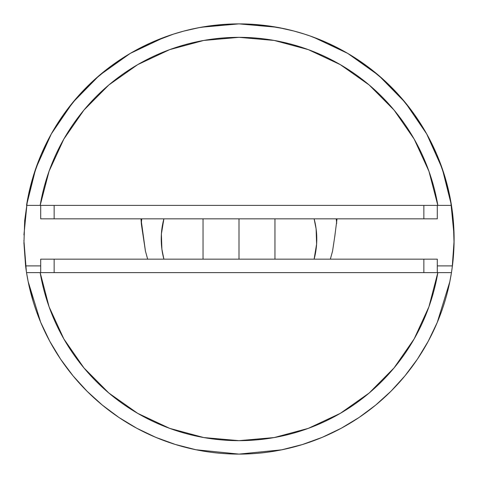 <?xml version="1.0" encoding="UTF-8"?>
<svg xmlns="http://www.w3.org/2000/svg" width="478" height="478" viewBox="0 0 478 478"><rect width="100%" height="100%" fill="white"/><g stroke="black" fill="none" stroke-linecap="round" stroke-linejoin="round"><path stroke-width="0.72" d="M332.569 251.081L330.34 259.166L332.569 251.081L334.875 235.708L332.569 251.081M451.459 205.391L437.836 205.391A201.656 201.656 0 0 0 40.164 205.391L437.836 205.391L428.921 171.208L414.175 139.104L394.051 110.065L369.171 84.982L340.294 64.632L308.304 49.628L274.193 40.439L239 37.344L203.807 40.439L169.696 49.628L137.706 64.632L108.829 84.982L83.949 110.065L63.825 139.104L49.079 171.208L40.164 205.391L26.541 205.391L451.459 205.391A215.1 215.1 0 0 0 26.541 205.391A215.1 215.1 0 0 1 451.459 205.391A215.1 215.1 0 0 1 452.415 265.887L451.459 272.609A215.1 215.1 0 0 1 26.541 272.609A215.1 215.1 0 0 0 451.459 272.609L26.541 272.609L26.23 270.596M327.502 42.948L347.745 53.417L366.775 65.964L384.366 80.453L400.325 96.723L414.474 114.595L426.651 133.858L436.725 154.304L444.576 175.701L450.121 197.808L453.293 220.376L454.058 243.153L452.415 265.887L451.537 272.09M423.944 348.838L428.228 341.274L437.268 322.405L449.822 281.679L451.471 272.538M412.52 366.118L417.437 359.121L428.228 341.274M147.738 433.779L155.703 437.316L175.402 444.48L195.968 449.75L239 454.1L281.656 449.828L302.323 444.57L322.274 437.328L341.149 428.3L359.008 417.515L375.708 405.069L391.004 391.195L404.926 375.881L417.437 359.121M359.008 417.515L366.937 411.916M341.149 428.3L348.576 424.094M322.274 437.328L330.232 433.791M452.415 265.887L437.292 265.887L452.415 265.887M334.875 235.708L337.014 218.834L334.875 235.708M140.986 218.834L145.431 251.081L147.66 259.166L145.431 251.081L141.386 224.278L140.986 218.834M25.937 268.522L25.585 265.887L40.702 265.887L25.585 265.887L23.942 243.153L24.707 220.376L27.879 197.808L33.424 175.701L41.275 154.304L51.349 133.858L63.526 114.595L77.675 96.723L93.634 80.453L111.225 65.964L130.255 53.417L150.498 42.948M150.54 42.93L173.317 34.171L184.03 31.04L199.404 27.575L188.673 29.869M169.015 35.605L169.409 35.468M284.291 28.722L290.224 30.09M293.42 30.897L299.025 32.444M304.516 34.123L304.886 34.237M306.267 34.685L308.979 35.605M303.321 33.741L310.144 36.005L327.46 42.93M26.463 272.096L25.92 268.403M129.371 424.07L136.822 428.282L155.703 437.316M33.293 301.863L28.154 281.566L40.636 322.184L49.772 341.28L60.581 359.145L73.032 375.828L87.044 391.237L102.34 405.105L118.914 417.461L136.822 428.282M73.032 375.828L79.318 383.117M60.581 359.145L65.48 366.118M49.772 341.28L54.068 348.856M23.936 242.842L23.948 243.565M451.459 272.609L437.836 272.609L428.921 306.792L414.175 338.896L394.051 367.935L369.171 393.018L340.294 413.368L308.304 428.372L274.193 437.561L239 440.656L203.807 437.561L169.696 428.372L137.706 413.368L108.829 393.018L83.949 367.935L63.825 338.896L49.079 306.792L40.164 272.609L437.836 272.609A201.656 201.656 0 0 1 40.164 272.609L26.541 272.609M141.775 218.834L141.297 223.298M336.703 223.298L336.225 218.834M279.056 27.664L257.696 24.713M313.622 37.26L310.347 36.077M350.78 55.221L345.528 52.132M381.032 77.46L380.118 76.659M427.177 134.802L425.569 131.946M446.715 183.104L439.826 161.952M454.07 235.475L450.724 201.035M451.65 271.39L452.152 267.871M452.212 267.435L454.094 240.673M391.004 391.195L404.926 375.881M102.34 405.105L118.914 417.461M23.906 240.41L26.356 271.396M26.529 272.538L28.142 281.518M27.288 200.969L23.936 234.907M38.15 162L31.351 182.883M52.484 131.856L50.793 134.856M97.757 76.773L97.016 77.418M132.376 52.186L127.232 55.215M167.688 36.065L164.163 37.338M221.445 24.617L199.117 27.628M40.702 259.166L437.292 259.166L423.849 259.166L423.849 272.609L423.849 259.166L40.702 259.166L40.702 272.609L40.702 259.166M437.292 272.609L437.292 259.166L437.292 272.609M54.145 272.609L54.145 259.166L54.145 272.609M437.292 218.834L40.702 218.834L54.145 218.834L54.145 205.391L54.145 218.834L437.292 218.834L437.292 205.391L437.292 218.834M40.702 205.391L40.702 218.834L40.702 205.391M423.849 205.391L423.849 218.834L423.849 205.391M225.013 24.354L211.635 25.651L199.392 27.581M199.475 27.563L199.9 27.485M304.683 34.171L293.958 31.04L278.578 27.575L266.365 25.651L252.886 24.348M211.635 25.651L199.404 27.575M451.447 205.319L442.27 168.65M442.24 168.561L426.687 133.924L405.29 102.561L378.785 75.512M378.642 75.387L347.835 53.464M347.721 53.399L313.514 37.218M276.792 27.246L239.245 23.9M238.755 23.9L201.208 27.246M164.486 37.218L130.279 53.399M130.165 53.464L99.358 75.387M99.287 75.452L72.71 102.561L51.313 133.924L35.79 168.471M35.73 168.65L26.553 205.319M284.177 28.698L266.33 25.645M285.091 28.895L288.927 29.773M163.888 259.166A77.771 77.771 0 0 1 163.888 218.834A77.771 77.771 0 0 0 163.888 259.166L161.893 249.152L161.397 233.915L163.888 218.834M314.112 259.166L316.603 244.085L316.107 228.848L314.112 218.834A77.771 77.771 0 0 1 314.112 259.166A77.771 77.771 0 0 0 314.112 218.834M239 259.166L239 218.834L239 259.166M203.036 218.834L203.036 259.166M274.964 218.834L274.964 259.166"/></g></svg>
